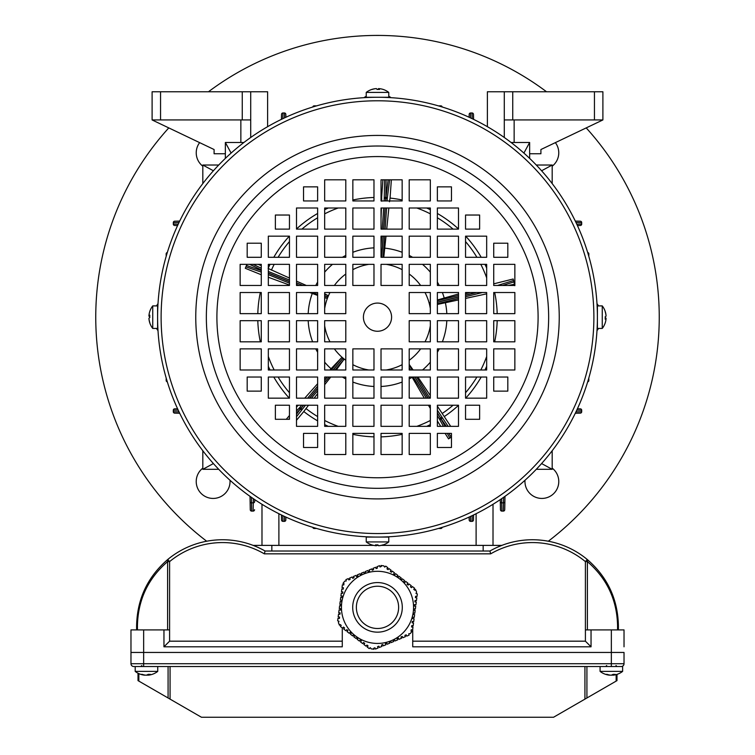 <?xml version="1.0" encoding="UTF-8"?>
<svg xmlns="http://www.w3.org/2000/svg" width="755" height="755" viewBox="0 0 755 755"><rect width="100%" height="100%" fill="white"/><g stroke="black" fill="none" stroke-linecap="round" stroke-linejoin="round"><path stroke-width="1.13" d="M371.724 89.468A17.922 2.095 59.8 0 1 371.781 89.449A18.318 18.318 0 0 0 366.232 92.412L366.232 97.263L388.768 97.263L388.768 92.412A18.318 18.318 0 0 0 383.219 89.449A17.922 2.095 -59.8 0 0 383.162 89.43M366.232 92.412L388.768 92.412M371.781 89.449A17.922 2.095 59.8 0 1 371.875 89.43A17.922 2.095 59.8 0 1 372.064 89.468A18.271 18.101 -90 0 1 376.443 88.618A18.271 2.473 90 0 1 377.038 89.468A17.922 15.374 -13.2 0 1 379.491 89.468A18.271 2.473 -90 0 0 378.897 88.618A18.271 18.101 90 0 0 378.557 88.618A18.271 2.473 -90 0 0 377.981 89.43M376.103 88.637L376.103 88.618A18.271 18.101 90 0 0 371.837 89.43M377.5 89.449A17.922 15.374 13.2 0 0 377.019 89.43M378.897 89.439L378.897 88.618A18.271 18.101 -90 0 1 383.276 89.468A17.922 2.095 -59.8 0 0 383.219 89.449M378.557 89.43L378.557 88.618M383.276 544.865A17.922 2.095 -120.2 0 1 383.219 544.893A18.318 18.318 0 0 0 388.768 541.93L388.768 537.069L366.232 537.069L366.232 541.93A18.318 18.318 0 0 0 371.781 544.893A17.922 2.095 120.2 0 0 371.837 544.902M388.768 541.93L366.232 541.93M383.219 544.893A17.922 2.095 -120.2 0 1 383.125 544.902A17.922 2.095 -120.2 0 1 382.936 544.865A18.271 18.101 90 0 1 378.557 545.723A18.271 2.473 -90 0 1 377.962 544.865A17.922 15.374 166.8 0 1 375.509 544.865A18.271 2.473 90 0 0 376.103 545.723A18.271 18.101 90 0 1 371.724 544.865A17.922 2.095 120.2 0 0 371.781 544.893M378.897 545.695L378.897 545.723A18.271 18.101 -90 0 0 383.162 544.902M377.5 544.893A17.922 15.374 -166.8 0 0 377.981 544.902M376.103 545.695A18.271 18.101 -90 0 0 376.443 545.723A18.271 2.473 90 0 0 377.019 544.902M376.443 544.902L376.443 545.723M376.103 544.893L376.103 545.723M380.322 97.282L383.134 97.263M597.384 319.988L597.365 321.413M372.998 537.022L369.563 536.928M380.322 537.05C389.401 536.814 389.401 536.814 380.322 537.05M605.199 311.4A17.922 2.095 149.8 0 1 605.217 311.447A18.318 18.318 0 0 0 602.263 305.898L597.403 305.898L597.403 317.166A219.903 219.903 0 0 1 377.5 537.069A219.903 219.903 0 0 1 157.597 317.166A219.903 219.903 0 0 1 377.5 97.263A219.903 219.903 0 0 1 597.403 317.166L597.403 328.434L602.263 328.434A18.318 18.318 0 0 0 605.217 322.885A17.922 2.095 30.2 0 0 605.236 322.829M157.663 322.753L157.701 323.97M157.738 324.971L157.814 327.028M157.663 322.489L157.644 321.677M593.883 317.166A216.383 216.383 0 0 1 377.5 533.549A216.383 216.383 0 0 1 161.117 317.166A216.383 216.383 0 0 1 377.5 100.783A216.383 216.383 0 0 1 593.883 317.166M216.902 317.166A160.598 160.598 0 0 1 377.5 156.568A160.598 160.598 0 0 1 538.098 317.166A160.598 160.598 0 0 1 377.5 477.764A160.598 160.598 0 0 1 216.902 317.166M363.41 317.166A14.09 14.09 0 0 1 377.5 303.076A14.09 14.09 0 0 1 391.59 317.166A14.09 14.09 0 0 1 377.5 331.256A14.09 14.09 0 0 1 363.41 317.166M514.853 264.344L493.723 264.344L493.723 285.475L514.853 285.475L514.853 264.344M514.853 292.515L493.723 292.515L493.723 313.646L514.853 313.646L514.853 292.515M493.723 257.295L507.813 257.295L507.813 243.204L493.723 243.204L493.723 257.295M486.673 236.164L465.542 236.164L465.542 257.295L486.673 257.295L486.673 236.164M486.673 264.344L465.542 264.344L465.542 285.475L486.673 285.475L486.673 264.344M486.673 292.515L465.542 292.515L465.542 313.646L486.673 313.646L486.673 292.515M458.502 207.993L437.371 207.993L437.371 229.124L458.502 229.124L458.502 207.993M458.502 236.164L437.371 236.164L437.371 257.295L458.502 257.295L458.502 236.164M458.502 264.344L437.371 264.344L437.371 285.475L458.502 285.475L458.502 264.344M458.502 292.515L437.371 292.515L437.371 313.646L458.502 313.646L458.502 292.515M430.331 179.813L409.201 179.813L409.201 200.943L430.331 200.943L430.331 179.813M430.331 207.993L409.201 207.993L409.201 229.124L430.331 229.124L430.331 207.993M430.331 236.164L409.201 236.164L409.201 257.295L430.331 257.295L430.331 236.164M430.331 264.344L409.201 264.344L409.201 285.475L430.331 285.475L430.331 264.344M430.331 292.515L409.201 292.515L409.201 313.646L430.331 313.646L430.331 292.515M402.151 179.813L381.02 179.813L381.02 200.943L402.151 200.943L402.151 179.813M402.151 207.993L381.02 207.993L381.02 229.124L402.151 229.124L402.151 207.993M402.151 236.164L381.02 236.164L381.02 257.295L402.151 257.295L402.151 236.164M402.151 264.344L381.02 264.344L381.02 285.475L402.151 285.475L402.151 264.344M465.542 215.033L465.542 229.124L479.633 229.124L479.633 215.033L465.542 215.033M437.371 200.943L451.462 200.943L451.462 186.862L437.371 186.862L437.371 200.943M324.669 179.813L324.669 200.943L345.799 200.943L345.799 179.813L324.669 179.813M352.849 179.813L352.849 200.943L373.98 200.943L373.98 179.813L352.849 179.813M317.628 200.943L317.628 186.862L303.538 186.862L303.538 200.943L317.628 200.943M296.498 207.993L296.498 229.124L317.628 229.124L317.628 207.993L296.498 207.993M324.669 207.993L324.669 229.124L345.799 229.124L345.799 207.993L324.669 207.993M352.849 207.993L352.849 229.124L373.98 229.124L373.98 207.993L352.849 207.993M268.327 236.164L268.327 257.295L289.458 257.295L289.458 236.164L268.327 236.164M296.498 236.164L296.498 257.295L317.628 257.295L317.628 236.164L296.498 236.164M324.669 236.164L324.669 257.295L345.799 257.295L345.799 236.164L324.669 236.164M352.849 236.164L352.849 257.295L373.98 257.295L373.98 236.164L352.849 236.164M240.147 264.344L240.147 285.475L261.277 285.475L261.277 264.344L240.147 264.344M268.327 264.344L268.327 285.475L289.458 285.475L289.458 264.344L268.327 264.344M296.498 264.344L296.498 285.475L317.628 285.475L317.628 264.344L296.498 264.344M324.669 264.344L324.669 285.475L345.799 285.475L345.799 264.344L324.669 264.344M352.849 264.344L352.849 285.475L373.98 285.475L373.98 264.344L352.849 264.344M240.147 292.515L240.147 313.646L261.277 313.646L261.277 292.515L240.147 292.515M268.327 292.515L268.327 313.646L289.458 313.646L289.458 292.515L268.327 292.515M296.498 292.515L296.498 313.646L317.628 313.646L317.628 292.515L296.498 292.515M324.669 292.515L324.669 313.646L345.799 313.646L345.799 292.515L324.669 292.515M275.367 229.124L289.458 229.124L289.458 215.033L275.367 215.033L275.367 229.124M261.277 257.295L261.277 243.204L247.187 243.204L247.187 257.295L261.277 257.295M240.147 369.997L261.277 369.997L261.277 348.867L240.147 348.867L240.147 369.997M240.147 341.817L261.277 341.817L261.277 320.686L240.147 320.686L240.147 341.817M261.277 377.038L247.187 377.038L247.187 391.128L261.277 391.128L261.277 377.038M268.327 398.168L289.458 398.168L289.458 377.038L268.327 377.038L268.327 398.168M268.327 369.997L289.458 369.997L289.458 348.867L268.327 348.867L268.327 369.997M268.327 341.817L289.458 341.817L289.458 320.686L268.327 320.686L268.327 341.817M296.498 426.349L317.628 426.349L317.628 405.218L296.498 405.218L296.498 426.349M296.498 398.168L317.628 398.168L317.628 377.038L296.498 377.038L296.498 398.168M296.498 369.997L317.628 369.997L317.628 348.867L296.498 348.867L296.498 369.997M296.498 341.817L317.628 341.817L317.628 320.686L296.498 320.686L296.498 341.817M324.669 454.519L345.799 454.519L345.799 433.389L324.669 433.389L324.669 454.519M324.669 426.349L345.799 426.349L345.799 405.218L324.669 405.218L324.669 426.349M324.669 398.168L345.799 398.168L345.799 377.038L324.669 377.038L324.669 398.168M324.669 369.997L345.799 369.997L345.799 348.867L324.669 348.867L324.669 369.997M324.669 341.817L345.799 341.817L345.799 320.686L324.669 320.686L324.669 341.817M352.849 454.519L373.98 454.519L373.98 433.389L352.849 433.389L352.849 454.519M352.849 426.349L373.98 426.349L373.98 405.218L352.849 405.218L352.849 426.349M352.849 398.168L373.98 398.168L373.98 377.038L352.849 377.038L352.849 398.168M352.849 369.997L373.98 369.997L373.98 348.867L352.849 348.867L352.849 369.997M289.458 419.299L289.458 405.218L275.367 405.218L275.367 419.299L289.458 419.299M317.628 433.389L303.538 433.389L303.538 447.479L317.628 447.479L317.628 433.389M430.331 454.519L430.331 433.389L409.201 433.389L409.201 454.519L430.331 454.519M402.151 454.519L402.151 433.389L381.02 433.389L381.02 454.519L402.151 454.519M437.371 433.389L437.371 447.479L451.462 447.479L451.462 433.389L437.371 433.389M458.502 426.349L458.502 405.218L437.371 405.218L437.371 426.349L458.502 426.349M430.331 426.349L430.331 405.218L409.201 405.218L409.201 426.349L430.331 426.349M402.151 426.349L402.151 405.218L381.02 405.218L381.02 426.349L402.151 426.349M486.673 398.168L486.673 377.038L465.542 377.038L465.542 398.168L486.673 398.168M458.502 398.168L458.502 377.038L437.371 377.038L437.371 398.168L458.502 398.168M430.331 398.168L430.331 377.038L409.201 377.038L409.201 398.168L430.331 398.168M402.151 398.168L402.151 377.038L381.02 377.038L381.02 398.168L402.151 398.168M514.853 369.997L514.853 348.867L493.723 348.867L493.723 369.997L514.853 369.997M486.673 369.997L486.673 348.867L465.542 348.867L465.542 369.997L486.673 369.997M458.502 369.997L458.502 348.867L437.371 348.867L437.371 369.997L458.502 369.997M430.331 369.997L430.331 348.867L409.201 348.867L409.201 369.997L430.331 369.997M402.151 369.997L402.151 348.867L381.02 348.867L381.02 369.997L402.151 369.997M514.853 341.817L514.853 320.686L493.723 320.686L493.723 341.817L514.853 341.817M486.673 341.817L486.673 320.686L465.542 320.686L465.542 341.817L486.673 341.817M458.502 341.817L458.502 320.686L437.371 320.686L437.371 341.817L458.502 341.817M430.331 341.817L430.331 320.686L409.201 320.686L409.201 341.817L430.331 341.817M479.633 405.218L465.542 405.218L465.542 419.299L479.633 419.299L479.633 405.218M493.723 377.038L493.723 391.128L507.813 391.128L507.813 377.038L493.723 377.038M597.186 307.304L597.365 312.919M157.616 314.354C157.852 305.265 157.852 305.265 157.616 314.354M374.678 97.282C365.599 97.518 365.599 97.518 374.678 97.282M624.026 646.808L624.026 629.906L624.026 646.808M143.648 629.906L143.648 663.721L611.352 663.721L611.352 666.533L133.786 666.533A2.822 2.822 0 0 1 130.974 663.721L130.974 652.452L624.026 652.452L624.026 663.721L624.026 652.452L130.974 652.452L130.974 629.906L169.592 629.906L169.592 641.174L163.958 646.808L163.958 629.906M412.721 641.174L585.408 641.174L591.042 646.808L591.042 629.906L624.026 629.906M591.042 646.808L412.721 646.808L412.721 629.151M412.721 627.141L412.721 625.716M412.721 622.875L412.721 621.459M342.279 627.943L342.279 646.808L163.958 646.808M342.279 641.174L169.592 641.174M585.408 641.174L585.408 629.906L591.042 629.906M136.608 629.906L136.608 625.678C137.193 598.989 147.593 576.905 167.799 559.446A85.928 85.928 0 0 1 265.08 551.018L489.919 551.018A85.928 85.928 0 0 1 587.201 559.446C607.407 576.905 617.807 598.989 618.392 625.678C617.807 598.989 607.407 576.905 587.201 559.446A85.928 85.928 0 0 0 494.421 548.621M373.659 545.384L253.142 545.384L256.407 546.705M257.899 547.366L261.296 548.989M497.092 547.366L501.858 545.384L483.153 545.384L483.153 551.018M585.408 629.906L585.408 561.616A83.116 83.116 0 0 0 490.674 553.84L264.325 553.84A83.116 83.116 0 0 0 169.592 561.616L167.799 559.446A2.822 1.718 50.4 0 0 167.601 561.616C148.055 578.5 138.005 599.857 137.429 625.678L136.608 625.678M617.571 629.906L617.571 625.678C616.995 599.857 606.944 578.5 587.399 561.616A2.822 1.718 -50.4 0 0 587.201 559.446L585.408 561.616L587.399 561.616L587.399 629.906M490.674 553.84L489.919 551.018M264.325 553.84L265.08 551.018M618.392 625.678L618.392 629.906L618.392 625.678L617.571 625.678M376.773 545.384L378.227 545.384M381.341 545.384L483.153 545.384M138.835 673.602L138.835 681.095L168.082 697.979L168.082 666.533L135.192 666.533L135.192 671.393A18.318 18.318 0 0 0 143.978 675.102A18.271 15.846 90 0 0 144.771 675.187L144.771 675.036M157.738 666.533L157.738 671.393L135.192 671.393M157.738 671.393A18.318 18.318 0 0 1 148.962 675.102A18.271 15.846 -90 0 1 148.159 675.187A18.271 9.098 -90 0 0 150.358 674.328A17.922 13.458 -139.2 0 1 149.292 674.366A17.922 13.458 -139.2 0 1 148.206 674.328A18.271 9.098 90 0 1 146.008 675.187A18.271 15.846 -90 0 1 142.176 674.328A17.922 7.72 123.6 0 1 140.94 674.328A18.271 15.846 90 0 0 143.978 675.102M146.47 675.102A18.271 9.098 -90 0 0 146.923 675.187A18.271 15.846 90 0 0 148.159 675.036M148.159 674.357L148.159 675.187M250.717 91.77L250.717 119.941L242.261 119.941L242.261 91.77L267.619 91.77L267.619 126.689M152.104 119.941L152.104 91.77L160.551 91.77L160.551 119.941L152.104 119.941L214.09 149.528L214.09 153.756L225.358 153.756L225.358 142.487L243.922 142.487L225.358 142.487L231.105 153.076M242.261 91.77L160.551 91.77M242.261 119.941L160.551 119.941M250.717 119.941L250.717 137.495M240.854 119.941L240.854 142.487M552.188 166.194A16.903 16.903 0 0 0 555.359 142.629M199.641 142.629A16.903 16.903 0 0 0 202.812 166.194M202.812 468.138A16.903 16.903 0 0 0 213.137 498.432A16.903 16.903 0 0 0 229.992 480.265M525.008 480.265A16.903 16.903 0 0 0 541.863 498.432A16.903 16.903 0 0 0 552.188 468.138M156.53 305.898A22.537 22.537 0 0 1 158.012 303.652M168.78 127.906A281.747 281.747 0 0 0 206.681 541.222M548.319 541.222A281.747 281.747 0 0 0 586.22 127.906M546.544 91.77A281.747 281.747 0 0 0 208.456 91.77M363.986 97.678A22.537 22.537 0 0 1 366.232 96.196M388.768 96.196A22.537 22.537 0 0 1 391.014 97.678M596.988 303.652A22.537 22.537 0 0 1 598.47 305.898M598.47 328.434A22.537 22.537 0 0 1 596.988 330.681M158.012 330.681A22.537 22.537 0 0 1 156.53 328.434M296.498 414.306L300.207 409.182A1.406 1.151 -136.9 0 1 299.877 407.389L301.698 405.218M296.498 413.136L300.952 408.295L299.877 407.389L296.498 410.994M261.277 274.754L245.309 268.299L246.904 264.344M386.107 179.813L385.843 197.291A1.406 1.151 -179.1 0 0 384.352 198.348L385.758 198.442L385.588 200.943M324.669 295.875L327.5 297.017L326.802 298.253L324.669 297.725M317.628 295.403L309.701 292.515M327.5 297.017A53.907 53.907 0 0 1 327.538 296.923L324.669 295.762M324.669 293.77L327.897 295.545L327.538 296.923M386.013 236.164L383.766 257.295M430.331 303.944L429.793 304.076L429.633 302.67L430.331 302.359M437.371 299.999L458.502 293.969M429.793 304.076A53.907 53.907 0 0 1 429.812 304.133A53.907 53.907 0 0 1 429.822 304.18L430.331 304.057M329.982 341.817A53.529 53.529 0 0 1 324.669 325.82M324.669 308.512A53.529 53.529 0 0 1 329.982 292.515M334.361 285.475A53.529 53.529 0 0 1 345.799 274.027M352.849 269.648A53.529 53.529 0 0 1 368.846 264.344M386.154 264.344A53.529 53.529 0 0 1 402.151 269.648M409.201 274.027A53.529 53.529 0 0 1 420.639 285.475M425.018 292.515A53.529 53.529 0 0 1 430.331 308.512M437.371 406.162L450.688 426.349M494.676 292.515A119.743 119.743 0 0 1 497.196 313.646A119.743 119.743 0 0 0 494.676 292.515M497.196 320.686A119.743 119.743 0 0 1 494.676 341.817A119.743 119.743 0 0 0 497.196 320.686M486.673 366.345A119.743 119.743 0 0 1 484.955 369.997A119.743 119.743 0 0 0 486.673 366.345M481.199 377.038A119.743 119.743 0 0 1 465.684 398.168A119.743 119.743 0 0 0 481.199 377.038M458.502 405.359A119.743 119.743 0 0 1 444.459 416.439A119.743 119.743 0 0 0 458.502 405.359M417.911 377.038L430.331 395.62M486.673 293.837L465.542 298.414M458.502 299.943L437.371 304.435M430.331 325.82A53.529 53.529 0 0 1 425.018 341.817M420.639 348.867A53.529 53.529 0 0 1 409.201 360.305M402.151 364.684A53.529 53.529 0 0 1 386.154 369.997M368.846 369.997A53.529 53.529 0 0 1 352.849 364.684M345.799 360.305A53.529 53.529 0 0 1 334.361 348.867M430.341 305.501L429.822 304.18M409.201 364.448L413.155 369.997M424.329 398.168L412.013 377.038M333.238 369.997L342.883 358.493L343.846 359.54L336.277 369.997M342.883 358.493A53.907 53.907 0 0 1 342.808 358.427L333.097 369.997M329.878 369.997L341.609 357.662L342.808 358.427M308.521 405.218L303.784 411.532A119.743 119.743 0 0 0 317.628 420.865A119.743 119.743 0 0 1 303.784 411.532L296.498 420.261M430.331 424.631A119.743 119.743 0 0 1 426.679 426.349A119.743 119.743 0 0 0 430.331 424.631M402.151 434.342A119.743 119.743 0 0 1 381.02 436.862A119.743 119.743 0 0 0 402.151 434.342M373.98 436.862A119.743 119.743 0 0 1 352.849 434.342A119.743 119.743 0 0 0 373.98 436.862M328.321 426.349A119.743 119.743 0 0 1 324.669 424.631A119.743 119.743 0 0 0 328.321 426.349M430.331 408.464L428.434 405.218M330.728 377.038L324.669 384.729M317.628 393.666L314.08 398.168M297.357 406.143A119.743 119.743 0 0 1 296.498 405.359A119.743 119.743 0 0 0 297.357 406.143L298.385 405.218M289.316 398.168A119.743 119.743 0 0 1 273.801 377.038A119.743 119.743 0 0 0 289.316 398.168M270.045 369.997A119.743 119.743 0 0 1 268.327 366.345A119.743 119.743 0 0 0 270.045 369.997M260.324 341.817A119.743 119.743 0 0 1 257.804 320.686A119.743 119.743 0 0 0 260.324 341.817M257.804 313.646A119.743 119.743 0 0 1 260.324 292.515A119.743 119.743 0 0 0 257.804 313.646M304.718 398.168L317.628 383.719M289.458 285.05L268.516 277.321A116.043 116.043 0 0 0 268.327 277.859M268.327 267.987A119.743 119.743 0 0 1 270.045 264.344A119.743 119.743 0 0 0 268.327 267.987M273.801 257.295A119.743 119.743 0 0 1 289.316 236.164A119.743 119.743 0 0 0 273.801 257.295M296.498 228.982A119.743 119.743 0 0 1 317.628 213.467A119.743 119.743 0 0 0 296.498 228.982M324.669 209.711A119.743 119.743 0 0 1 328.321 207.993A119.743 119.743 0 0 0 324.669 209.711M352.849 199.99A119.743 119.743 0 0 1 373.98 197.48A119.743 119.743 0 0 0 352.849 199.99M381.681 197.499A119.743 119.743 0 0 0 381.02 197.48A119.743 119.743 0 0 1 381.681 197.499L381.719 201.207M268.119 268.44L289.458 278.038M296.498 281.143L306.332 285.475M381.02 218.874L381.445 207.993M391.354 179.813L390.071 198.084A119.743 119.743 0 0 1 402.151 199.99A119.743 119.743 0 0 0 390.042 198.084L389.486 201.745M426.679 207.993A119.743 119.743 0 0 1 430.331 209.711A119.743 119.743 0 0 0 426.679 207.993M437.371 213.467A119.743 119.743 0 0 1 458.502 228.982A119.743 119.743 0 0 0 437.371 213.467M465.684 236.164A119.743 119.743 0 0 1 481.199 257.295A119.743 119.743 0 0 0 465.684 236.164M484.955 264.344A119.743 119.743 0 0 1 486.673 267.987A119.743 119.743 0 0 0 484.955 264.344M388.853 207.993L386.72 229.124M437.371 420.979L440.722 426.349M445.129 433.389L448.555 438.882L449.886 438.051L447.319 433.389M297.338 406.114L296.498 407.115M289.458 415.505L286.268 419.299M261.277 265.637L258.059 264.344M381.643 197.499L382.879 179.813M493.723 283.842L513.173 279.001L514.834 285.683M385.692 200.943L385.843 197.291L385.758 198.442L387.268 198.556L387.098 200.943M388.136 179.813L385.947 197.3A1.406 1.151 7.1 0 1 387.268 198.556L389.618 179.813M303.538 405.218L300.292 409.248A1.406 1.151 36.9 0 0 302.113 409.267L301.037 408.361L303.68 405.218M451.462 437.07L449.886 438.051M446.347 426.349L441.213 419.053A1.406 1.151 -35.1 0 0 441.798 417.326L440.599 418.072L437.371 412.9M437.371 413.098L441.213 419.053L440.599 418.072L439.316 418.874L437.371 415.76M445.11 426.349L441.128 419.11A1.406 1.151 151.1 0 1 439.316 418.874L443.43 426.349M602.263 305.898L602.263 328.434M605.217 311.447A17.922 2.095 149.8 0 1 605.236 311.541A17.922 2.095 149.8 0 1 605.199 311.73A18.271 18.101 0 0 1 606.057 316.109A18.271 2.473 180 0 1 605.199 316.704A17.922 15.374 76.8 0 1 605.199 319.157A18.271 2.473 0 0 0 606.057 318.563A18.271 18.101 0 0 1 605.199 322.942A17.922 2.095 30.2 0 0 605.217 322.885M606.029 315.769L606.057 315.769A18.271 18.101 180 0 0 605.236 311.504M605.217 317.166A17.922 15.374 103.2 0 0 605.236 316.694M606.029 318.563A18.271 18.101 180 0 0 606.057 318.232A18.271 2.473 0 0 0 605.236 317.647M605.236 318.232L606.057 318.232M605.227 318.563L606.057 318.563M149.801 322.942A17.922 2.095 -30.2 0 1 149.783 322.885A18.318 18.318 0 0 0 152.737 328.434L157.597 328.434L157.597 305.898L152.737 305.898A18.318 18.318 0 0 0 149.783 311.447A17.922 2.095 -149.8 0 0 149.764 311.504M152.737 328.434L152.737 305.898M149.783 322.885A17.922 2.095 -30.2 0 1 149.764 322.791A17.922 2.095 -30.2 0 1 149.801 322.602A18.271 18.101 180 0 1 148.943 318.232A18.271 2.473 0 0 1 149.801 317.628A17.922 15.374 -103.2 0 1 149.801 315.175A18.271 2.473 180 0 0 148.943 315.769A18.271 18.101 180 0 1 149.801 311.4A17.922 2.095 -149.8 0 0 149.783 311.447M148.971 318.563L148.943 318.563A18.271 18.101 0 0 0 149.764 322.829M149.783 317.166A17.922 15.374 -76.8 0 0 149.764 317.647M148.971 315.769A18.271 18.101 0 0 0 148.943 316.109A18.271 2.473 180 0 0 149.764 316.694M149.764 316.109L148.943 316.109M149.773 315.769L148.943 315.769M575.301 221.083L580.321 221.206A1.406 1.406 0 0 1 581.699 222.612L581.699 224.084A1.406 1.397 88.6 0 1 580.321 225.49L577.415 225.566M281.417 119.365L281.53 114.354A1.406 1.406 0 0 1 282.946 112.976L284.418 112.976A1.406 1.397 -1.4 0 1 285.824 114.345L285.9 117.251L285.824 114.345A1.406 1.406 0 0 0 284.418 112.976L282.946 112.986A1.406 1.397 -178.7 0 0 281.53 114.354A1.406 1.406 0 0 1 282.946 112.976L282.814 118.695M504.972 496.356L504.736 509.719A1.406 1.406 0 0 1 503.321 511.107L501.867 511.107A1.406 1.397 178.9 0 1 500.452 509.719L500.254 499.621L500.452 509.719A1.406 1.406 0 0 0 501.867 511.107L503.321 511.088A1.406 1.397 1 0 0 504.736 509.719A1.406 1.406 0 0 1 503.321 511.107L503.557 497.356M575.301 413.249L580.321 413.136L575.301 413.249M472.186 118.695L472.054 112.986L470.582 112.986A1.406 1.406 0 0 0 469.176 114.345L469.1 117.251L469.176 114.345A1.406 1.397 1.4 0 1 470.582 112.986L472.054 112.976A1.406 1.397 -1.3 0 1 473.47 114.354L473.583 119.365M536.276 165.024L552.188 165.024L552.188 183.588M529.642 158.39L529.642 142.487L523.894 153.076M218.723 165.024L202.812 165.024L213.41 170.772M218.723 469.308L202.812 469.308L202.812 450.744M250.028 496.356L250.264 509.719L250.028 496.356M179.699 413.249L174.679 413.136A1.406 1.406 0 0 1 173.301 411.73L173.301 410.248A1.406 1.397 -91.4 0 1 174.679 408.842L177.585 408.766M177.585 225.566L174.679 225.49A1.406 1.397 -88.6 0 1 173.32 224.084L173.301 222.612A1.406 1.397 -91.3 0 1 174.679 221.206L179.699 221.083M469.1 517.081L469.176 519.987L469.1 517.081M470.459 516.458L470.582 521.346L472.054 521.346A1.406 1.397 1.3 0 0 473.47 519.987L473.583 514.967L473.47 519.987A1.406 1.406 0 0 1 472.054 521.365L470.582 521.365A1.406 1.406 0 0 1 469.176 519.987A1.406 1.406 0 0 0 470.582 521.365L470.582 521.346A1.406 1.397 178.6 0 1 469.176 519.987M316.26 528.377A1.406 1.397 -178.3 0 1 315.694 528.491L314.212 528.5A1.406 1.397 178.4 0 1 312.825 527.349A1.406 1.406 0 0 0 314.212 528.5L315.703 528.207M281.417 514.967L281.53 519.987L281.417 514.967M282.814 515.637L282.946 521.346A1.406 1.397 178.7 0 1 281.53 519.987A1.406 1.406 0 0 0 282.946 521.365L284.418 521.365A1.406 1.406 0 0 0 285.824 519.987L285.9 517.081L285.824 519.987A1.406 1.397 -178.6 0 1 284.418 521.346L284.541 516.458M254.746 499.621L254.709 501.49A1.406 1.397 -178.9 0 1 253.302 502.849L253.369 498.687M253.133 511.107L253.133 511.088A1.406 1.406 0 0 0 254.548 509.719A1.406 1.406 0 0 1 253.133 511.107A1.406 1.406 0 0 0 254.548 509.719A1.406 1.397 -178.9 0 1 253.133 511.088L251.679 511.107A1.406 1.397 179 0 1 250.264 509.719A1.406 1.406 0 0 0 251.679 511.107L253.133 511.088L253.302 502.849L251.528 502.849L251.679 511.088M166.166 255.369L166.175 255.369A1.406 1.397 -88.3 0 0 166.298 255.926A1.406 1.406 0 0 1 166.166 255.369L166.166 253.878A1.406 1.406 0 0 1 167.327 252.491A1.406 1.397 -91.6 0 0 166.175 253.878L166.459 255.369M166.459 378.963L166.175 380.463L166.166 378.972A1.406 1.406 0 0 1 166.289 378.387A1.406 1.406 0 0 0 166.166 378.972L166.175 378.972A1.406 1.397 -91.7 0 1 166.298 378.406M439.297 528.207L439.306 528.491A1.406 1.406 0 0 1 438.721 528.377A1.406 1.406 0 0 0 439.306 528.5L440.788 528.491L439.306 528.5A1.406 1.397 178.3 0 1 438.74 528.377M438.74 105.964A1.406 1.397 1.7 0 1 439.306 105.851L440.788 105.832A1.406 1.397 -1.6 0 1 442.175 106.993A1.406 1.406 0 0 0 440.788 105.832L439.297 106.125M315.703 106.125L315.694 105.851A1.406 1.406 0 0 1 316.279 105.955A1.406 1.406 0 0 0 315.694 105.832L314.212 105.851L315.694 105.832A1.406 1.397 -1.7 0 1 316.26 105.964M588.098 380.482L588.824 380.463L588.824 378.972L588.834 380.463A1.406 1.406 0 0 1 587.673 381.841A1.406 1.406 0 0 0 588.834 380.463L588.824 380.463A1.406 1.397 88.4 0 1 587.683 381.841M577.415 408.766L580.321 408.842A1.406 1.406 0 0 1 581.699 410.248L581.699 411.73A1.406 1.397 88.7 0 1 580.321 413.136A1.406 1.406 0 0 0 581.699 411.73L581.68 410.248A1.406 1.397 -88.6 0 0 580.321 408.842A1.406 1.406 0 0 1 581.699 410.248L576.792 410.125M588.541 255.369L588.824 253.878L588.834 255.369A1.406 1.406 0 0 1 588.711 255.945A1.406 1.406 0 0 0 588.834 255.369L588.824 255.369A1.406 1.397 88.3 0 1 588.702 255.926M251.443 497.356L251.528 502.849A1.406 1.397 179 0 1 250.122 501.48M501.631 498.687L501.867 511.107A1.406 1.406 0 0 1 500.452 509.719M588.711 378.387A1.406 1.406 0 0 1 588.834 378.972A1.406 1.406 0 0 0 588.711 378.387A1.406 1.397 -88.3 0 1 588.824 378.972L588.541 378.963M442.175 527.349A1.406 1.406 0 0 1 440.788 528.5L440.788 528.5A1.406 1.406 0 0 0 442.175 527.349A1.406 1.397 1.6 0 1 440.788 528.491L440.807 527.764M316.279 528.377A1.406 1.406 0 0 1 315.694 528.5L315.694 528.491A1.406 1.406 0 0 0 316.279 528.377M167.327 381.841A1.406 1.406 0 0 1 166.166 380.463A1.406 1.406 0 0 0 167.327 381.841A1.406 1.397 91.6 0 1 166.175 380.463L166.902 380.482M178.208 410.125L173.32 410.248A1.406 1.406 0 0 1 174.679 408.842A1.406 1.406 0 0 0 173.301 410.248L173.32 411.73A1.406 1.397 91.3 0 0 174.679 413.136A1.406 1.406 0 0 1 173.301 411.73L179.029 411.862M174.679 225.49A1.406 1.406 0 0 1 173.301 224.084L178.208 224.207M179.029 222.48L173.32 222.612A1.406 1.406 0 0 1 174.679 221.206M312.825 106.993A1.406 1.406 0 0 1 314.212 105.832L314.212 105.832A1.406 1.406 0 0 0 312.825 106.993A1.406 1.397 -178.4 0 1 314.212 105.851L314.193 106.578M472.054 112.986L472.054 112.976A1.406 1.406 0 0 1 473.47 114.354M438.721 105.955A1.406 1.406 0 0 1 439.306 105.832L439.306 105.832M576.792 224.207L581.68 224.084A1.406 1.406 0 0 1 580.321 225.49A1.406 1.406 0 0 0 581.699 224.084L581.68 222.612A1.406 1.397 -88.7 0 0 580.321 221.206A1.406 1.406 0 0 1 581.699 222.612L575.971 222.48M587.673 252.491A1.406 1.406 0 0 1 588.834 253.878A1.406 1.406 0 0 0 587.673 252.491A1.406 1.397 -88.4 0 1 588.824 253.878L588.098 253.859M202.812 165.024L202.812 183.588M202.812 469.308L213.41 463.561M529.642 142.487L511.078 142.487L529.642 142.487L529.642 153.756L540.91 153.756L540.91 149.528L602.896 119.941L504.283 119.941L504.283 91.77L602.896 91.77L602.896 119.941M225.358 158.39L225.358 142.487M536.276 469.308L552.188 469.308L552.188 450.744M552.188 469.308L541.59 463.561M552.188 165.024L541.59 170.772M493.015 504.283L493.015 545.384L493.015 504.283M261.985 504.283L261.985 545.384L261.985 504.283M487.381 126.689L487.381 91.77L504.283 91.77M504.283 137.495L504.283 119.941M514.146 142.487L514.146 119.941M339.382 618.477L339.571 617.08L339.382 618.477L337.985 618.288L337.655 620.846L339.014 621.271L338.382 622.611L339.505 625.3L340.109 624.498L341.232 625.357L340.373 626.48L342.61 628.188L343.468 627.075L344.582 627.933L343.723 629.047L345.96 630.765L346.819 629.642L347.942 630.5L347.083 631.624L349.32 633.332L350.178 632.218L351.292 633.077L350.433 634.191L352.67 635.908L353.529 634.785L354.642 635.644L353.793 636.767L356.03 638.475L357.247 637.645M413.948 589.513L414.891 590.231L415.495 589.438L416.618 592.128L415.986 593.468L417.345 593.892L417.015 596.441L415.618 596.261L415.429 597.658L416.826 597.837L416.458 600.631L415.061 600.452L414.882 601.848L416.279 602.028L415.911 604.821L414.514 604.642L414.335 606.038L415.731 606.218L415.363 609.011L413.966 608.832L413.778 610.229L415.175 610.408L414.816 613.202L413.419 613.022L413.23 614.419L414.627 614.598L414.259 617.392L412.862 617.212L412.683 618.609L414.08 618.789L413.712 621.582L412.315 621.403L412.136 622.799L413.532 622.979L413.164 625.772L411.768 625.593L411.579 626.99L412.976 627.169L412.607 629.963L411.211 629.783L411.031 631.18L412.022 631.312L410.258 633.624L408.776 633.747L409.087 635.144L406.718 636.125L406.181 634.823L404.878 635.361L405.416 636.663L402.811 637.739L402.273 636.446L400.971 636.984L401.509 638.286L398.914 639.362L398.366 638.06L397.064 638.598L397.611 639.9L395.007 640.976L394.469 639.683L393.166 640.221L393.704 641.524L391.099 642.599L390.561 641.297L389.259 641.835L389.797 643.137L387.202 644.223L386.654 642.92L385.361 643.458L385.899 644.761L383.295 645.836L382.757 644.534L381.454 645.072L381.992 646.374L379.387 647.46L378.85 646.157L377.547 646.695L378.085 647.998L375.49 649.073L374.942 647.771L373.649 648.309L374.027 649.243L371.139 648.856L370.299 647.648L369.242 648.611L367.204 647.044L368.062 645.931L366.949 645.072L366.09 646.195L363.853 644.477L364.712 643.364L363.589 642.505L362.73 643.619L360.494 641.91L361.352 640.787L360.239 639.929L359.38 641.052L357.143 639.334L358.002 638.22L356.879 637.362M410.635 586.975L411.532 587.664L412.39 586.541L414.627 588.258L413.768 589.381M403.878 581.435L404.822 582.52L405.68 581.407L407.917 583.115L407.058 584.238L408.181 585.087L409.04 583.974L411.277 585.691L410.418 586.805L411.702 587.437M401.537 579.859L402.33 578.83L404.567 580.548L403.708 581.661L404.822 582.52M400.716 579.368L401.471 579.944M398.121 577.377L396.998 576.518L398.121 577.377L398.97 576.263L401.207 577.971L400.358 579.094M390.656 571.658L391.411 572.233L392.27 571.12L394.506 572.828L393.648 573.951L394.761 574.81L395.62 573.687L397.857 575.404L396.998 576.518M393.648 573.951L394.761 574.81M342.959 589.108L343.421 587.749L342.024 587.56L342.392 584.766L343.789 584.955L343.969 583.558L342.978 583.426L344.742 581.114L346.224 580.991L345.913 579.595L348.281 578.613L348.819 579.915L350.122 579.378L349.584 578.075L352.189 576.99L352.727 578.292L354.029 577.754L353.491 576.452L356.086 575.376L356.634 576.678L357.936 576.14L357.389 574.838L359.993 573.753L360.531 575.055L361.834 574.517L361.296 573.215L363.901 572.139L364.439 573.441L365.741 572.894L365.203 571.601L367.798 570.516L368.346 571.818L369.639 571.28L369.101 569.978L371.705 568.902L372.243 570.204L373.546 569.657L373.008 568.364L375.613 567.279L376.15 568.581L377.453 568.043L376.915 566.741L379.51 565.665L380.058 566.967L381.35 566.42L380.973 565.495L383.861 565.873L384.701 567.09L385.758 566.127L387.796 567.684L386.938 568.808L388.051 569.666L388.91 568.543L391.147 570.261L390.288 571.375M411.494 629.821L411.145 630.331L411.211 629.783M411.768 625.593L411.645 626.527M412.409 622.837L412.277 621.686M412.862 617.212L412.683 618.609M360.069 640.155L360.984 640.504M366.77 645.298L368.062 645.931M342.723 593.053L342.864 591.939L341.468 591.75L341.836 588.957L343.232 589.145L343.421 587.749M340.203 610.059L340.665 608.7L339.269 608.511L339.637 605.718L341.034 605.906L341.222 604.51L339.825 604.321L340.184 601.527L341.581 601.716L341.77 600.319L340.373 600.131L340.741 597.337L342.138 597.526L342.317 596.129L340.92 595.94L341.288 593.147L342.685 593.336L342.864 591.939M342.043 596.091L342.138 597.526M340.486 610.097L340.665 608.7L340.486 610.097L339.089 609.908L338.721 612.701L340.08 613.173M339.571 617.08L338.174 616.892L338.542 614.098L339.939 614.287L340.118 612.89M374.433 647.988L375.056 648.035M397.017 599.272A21.131 21.131 0 0 0 369.403 587.852A21.131 21.131 0 0 0 357.983 615.467A21.131 21.131 0 0 0 385.597 626.886A21.131 21.131 0 0 0 397.017 599.272M344.186 621.186A36.061 36.061 0 0 0 391.316 640.684A36.061 36.061 0 0 0 410.814 593.553A36.061 36.061 0 0 0 363.683 574.055A36.061 36.061 0 0 0 344.186 621.186M363.419 642.722L364.533 643.581M356.709 637.579L357.832 638.437M353.359 635.012L354.473 635.87M349.999 632.445L351.122 633.294M346.649 629.868L347.772 630.727M343.298 627.301L344.412 628.151M340.798 625.027L341.062 625.584M339.288 617.043L339.108 618.439M339.835 612.852L339.656 614.249M340.939 604.472L340.76 605.869M341.486 600.282L341.307 601.678M343.855 584.408L343.506 584.917M350.018 579.113L348.716 579.651M353.916 577.499L352.623 578.037M357.823 575.876L356.52 576.414M361.73 574.253L360.428 574.8M365.628 572.639L364.335 573.177M369.535 571.016L368.232 571.563M373.442 569.402L372.139 569.94M377.34 567.779L376.037 568.317M380.567 566.75L379.944 566.703M388.23 569.44L387.107 568.581M391.581 572.007L390.467 571.158M398.291 577.15L397.168 576.301M401.641 579.727L400.527 578.868M408.351 584.87L407.228 584.011M414.202 589.712L413.938 589.155M415.712 597.696L415.892 596.299M415.165 601.886L415.344 600.489M414.608 606.076L414.797 604.679M414.061 610.266L414.24 608.87M413.514 614.457L413.693 613.06M404.982 635.625L406.284 635.087M401.084 637.239L402.377 636.701M397.177 638.862L398.48 638.324M393.27 640.476L394.572 639.938M389.372 642.099L390.665 641.561M385.465 643.713L386.768 643.175M381.558 645.336L382.861 644.798M377.66 646.95L378.963 646.412M616.986 674.385L616.986 680.623L616.986 674.385A18.318 18.318 0 0 0 622.62 671.393L622.62 666.533L601.575 666.533M622.62 666.533L622.62 671.393L600.083 671.393A18.318 18.318 0 0 0 608.86 675.102A18.271 15.846 90 0 0 609.663 675.187L609.663 675.036M622.62 671.393A18.318 18.318 0 0 1 613.843 675.102A18.271 15.846 -90 0 1 613.041 675.187A18.271 9.098 -90 0 0 615.24 674.328A17.922 13.458 -139.2 0 1 614.174 674.366A17.922 13.458 -139.2 0 1 613.088 674.328A18.271 9.098 90 0 1 610.889 675.187A18.271 15.846 -90 0 1 607.058 674.328A17.922 7.72 123.6 0 1 605.831 674.328A18.271 15.846 90 0 0 608.86 675.102M611.352 675.102A18.271 9.098 -90 0 0 611.805 675.187A18.271 15.846 90 0 0 613.041 675.036M613.041 674.357L613.041 675.187M600.083 671.393L600.083 666.533L586.918 666.533L586.918 697.979L616.165 681.095L616.165 674.63M586.918 697.979L584.927 699.13L584.927 666.533M168.082 666.533L170.073 666.533L170.073 699.13L201.453 717.25L553.547 717.25L584.927 699.13M616.986 680.623L616.165 681.095M138.835 681.095L138.014 680.623L138.014 673.205M170.073 699.13L168.082 697.979M133.786 666.533L135.192 666.533M624.026 663.721A2.822 2.822 0 0 1 621.214 666.533A2.822 2.822 0 0 0 624.026 663.721L611.352 663.721L611.352 629.906M559.238 317.166A181.738 181.738 0 0 1 377.5 498.904A181.738 181.738 0 0 1 195.762 317.166A181.738 181.738 0 0 1 377.5 135.428A181.738 181.738 0 0 1 559.238 317.166M548.649 317.166A171.149 171.149 0 0 1 377.5 488.315A171.149 171.149 0 0 1 206.351 317.166A171.149 171.149 0 0 1 377.5 146.017A171.149 171.149 0 0 1 548.649 317.166M167.601 629.906L167.601 561.616L169.592 561.616L169.592 629.906M137.429 629.906L137.429 625.678M271.847 545.384L271.847 551.018M288.712 419.299L289.458 418.506M246.441 265.486L261.277 270.554M315.76 285.475A69.403 69.403 0 0 1 317.628 282.068M324.669 272.159A69.403 69.403 0 0 1 332.483 264.344M342.392 257.295A69.403 69.403 0 0 1 345.799 255.426M352.849 252.293A69.403 69.403 0 0 1 373.98 247.857M384.805 248.15A69.403 69.403 0 0 1 402.151 252.293M409.201 255.426A69.403 69.403 0 0 1 412.607 257.295M422.517 264.344A69.403 69.403 0 0 1 430.331 272.159M437.371 282.068A69.403 69.403 0 0 1 439.24 285.475M442.373 292.515A69.403 69.403 0 0 1 444.204 298.008M312.627 341.817A69.403 69.403 0 0 1 308.182 320.686M308.182 313.646A69.403 69.403 0 0 1 312.268 293.459M486.673 356.483A116.043 116.043 0 0 1 480.812 369.997M476.905 377.038A116.043 116.043 0 0 1 465.542 392.751M453.085 405.218A116.043 116.043 0 0 1 442.251 413.457M445.393 302.783A69.403 69.403 0 0 1 446.818 313.646M446.818 320.686A69.403 69.403 0 0 1 442.373 341.817M439.24 348.867A69.403 69.403 0 0 1 437.371 352.274M430.331 362.183A69.403 69.403 0 0 1 422.517 369.997M412.164 377.292A69.403 69.403 0 0 1 409.201 378.916M402.151 382.049A69.403 69.403 0 0 1 381.02 386.484M373.98 386.484A69.403 69.403 0 0 1 352.849 382.049M345.799 378.916A69.403 69.403 0 0 1 342.392 377.038M331.03 368.714A69.403 69.403 0 0 1 324.669 362.183M317.628 352.274A69.403 69.403 0 0 1 315.76 348.867M430.331 420.488A116.043 116.043 0 0 1 416.817 426.349M338.183 426.349A116.043 116.043 0 0 1 324.669 420.488M317.628 416.571A116.043 116.043 0 0 1 305.926 408.502M289.458 392.751A116.043 116.043 0 0 1 278.095 377.038M274.188 369.997A116.043 116.043 0 0 1 268.327 356.483M271.432 270.101A116.043 116.043 0 0 1 274.188 264.344M278.095 257.295A116.043 116.043 0 0 1 289.458 241.581M301.915 229.124A116.043 116.043 0 0 1 317.628 217.77M324.669 213.854A116.043 116.043 0 0 1 338.183 207.993M416.817 207.993A116.043 116.043 0 0 1 430.331 213.854M437.371 217.77A116.043 116.043 0 0 1 453.085 229.124M465.542 241.581A116.043 116.043 0 0 1 476.905 257.295M480.812 264.344A116.043 116.043 0 0 1 486.673 277.859M508.134 285.475L514.476 284.257M513.9 281.945L502.471 285.475M437.371 302.302L458.502 297.036M465.542 295.28L476.632 292.515M476.197 292.515L465.542 295.167M458.502 296.923L437.371 302.189M482.454 292.515L465.542 296.734M458.502 298.489L437.371 303.755M429.633 302.67L430.331 302.5M437.371 300.745L458.502 295.469M465.542 293.714L470.374 292.515M497.479 285.475L513.551 280.52M381.747 257.295L383.229 236.164M383.719 229.124L385.201 207.993M385.088 207.993L383.615 229.124M383.115 236.164L381.643 257.295M386.607 207.993L385.125 229.124M384.635 236.164L383.153 257.295M381.02 245.951L381.709 236.164M382.2 229.124L383.682 207.993M384.172 200.943L384.635 179.813M261.277 269.828L249.594 264.344M317.628 292.912L316.638 292.515M299.207 285.475L296.498 284.371M289.458 281.53L268.327 272.989M268.327 273.102L289.458 281.643M296.498 284.493L298.923 285.475M316.354 292.515L317.628 293.025M253.048 264.344L261.277 268.204M268.327 271.47L289.458 280.011M296.498 282.861L302.963 285.475M324.669 294.242L327.897 295.545M326.802 298.253L324.669 297.394M317.628 294.544L312.598 292.515M289.458 283.163L268.327 274.622M261.277 272.111L245.894 266.855M327.179 377.038L324.669 380.029M317.628 388.429L309.446 398.168M309.588 398.168L317.628 388.589M324.669 380.199L327.321 377.038M307.615 398.168L317.628 386.239M324.669 377.84L325.348 377.038M331.256 369.997L341.609 357.662M343.846 359.54L335.069 369.997M329.161 377.038L324.669 382.389M317.628 390.779L311.428 398.168M305.511 405.218L296.498 416.76M448.989 433.389L451.131 437.277M409.201 368.006L410.437 369.997M414.844 377.038L428.047 398.168M428.17 398.168L414.967 377.038M410.569 369.997L409.201 367.798M426.386 398.168L413.183 377.038M409.201 365.146L412.23 369.997M416.628 377.038L429.831 398.168M437.371 410.248L448.14 426.349M575.971 411.862L581.699 411.73A1.406 1.406 0 0 1 580.321 413.136M470.582 112.986L470.459 117.874M440.807 106.578L440.788 105.832M284.541 117.874L284.418 112.976A1.406 1.406 0 0 1 285.824 114.345M173.301 222.612L173.32 224.084M166.902 253.859L166.166 253.878M282.946 521.365L284.418 521.365M314.193 527.764L314.212 528.491M473.47 519.987A1.406 1.406 0 0 1 472.054 521.365L472.186 515.637M504.878 501.48A1.406 1.397 1 0 1 503.472 502.849L501.697 502.849A1.406 1.397 178.9 0 1 500.291 501.49M278.888 513.721L278.888 545.384M476.112 513.721L476.112 545.384M594.449 119.941L594.449 91.77M512.739 91.77L512.739 119.941M354.595 616.863A24.792 24.792 0 0 0 386.994 630.274A24.792 24.792 0 0 0 400.405 597.875A24.792 24.792 0 0 0 368.006 584.464A24.792 24.792 0 0 0 354.595 616.863M130.974 663.721L143.648 663.721L143.648 666.533M141.817 665.551L140.836 666.533M606.699 665.551L605.718 666.533M615.995 665.551L616.986 666.533"/></g></svg>
